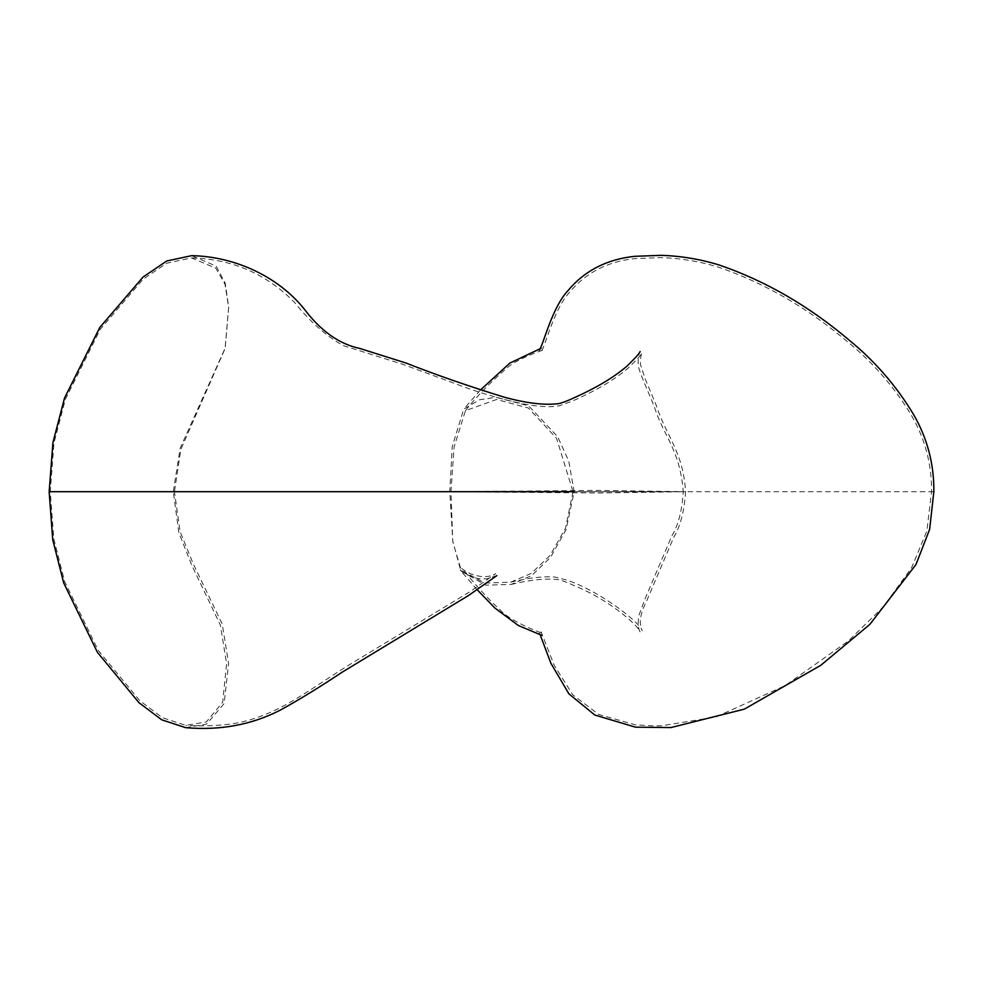 <?xml version="1.0" encoding="UTF-8"?>
<svg xmlns="http://www.w3.org/2000/svg" width="983" height="983" viewBox="0 0 983 983"><rect width="100%" height="100%" fill="white"/><g stroke="black" fill="none" stroke-linecap="round" stroke-linejoin="round"><path stroke-width="0.74" stroke-dasharray="4.92 3.69" d="M185.64 727.666L206.455 724.188L224.149 703.545L228.609 663.476L222.219 623.984L193.246 563.849L180.036 531.459L174.446 491.697L680.42 491.697L449.784 491.697L452.217 446.651L463.718 409.161L479.495 399.786L495.973 397.304L528.633 405.881L557.619 436.636L568.715 460.978L574.158 491.697L566.097 529.591L550.505 557.386L531.668 575.583L511.221 584.418L485.774 585.168L461.531 571.369L452.844 541.952L449.784 491.697L683.259 491.697C680.015 449.366 663.095 435.469 654.309 406.618L643.017 379.721C640.068 372.606 638.459 367.593 638.164 364.656C638.053 358.316 638.704 353.929 640.105 351.484M573.003 491.697L565.52 528.178L550.062 555.481L531.25 573.408L510.705 582.182L484.951 583.091L460.548 569.894L452.721 540.896L450.976 491.697L454.072 447.093L465.438 410.673L496.648 399.454L528.449 408.068L556.599 438.381L573.003 491.697L933.85 491.697M449.784 491.697L598.217 490.406L685.556 491.697L598.217 492.987L450.927 491.697L173.303 491.697L180.172 448.174L225.181 348.031L228.67 307.47L225.021 284.308L215.756 268.113L191.501 257.939L166.778 263.198L143.186 279.123L100.291 329.256L65.357 399.381L53.954 443.1L50.256 491.697L53.819 538.893L64.657 581.58L98.3 650.537L139.721 700.609L162.281 717.615L185.824 725.393L206.295 721.952L222.686 702.255L226.606 663.636L220.339 625.004L191.845 565.36L178.845 532.663L173.303 491.697L174.446 491.697L180.872 449.378L225.058 348.584L228.67 307.224L225.23 283.141L216.125 266.074L191.636 255.654M49.15 491.697L50.256 491.697M511.221 584.418C529.1 580.068 543.796 578.397 555.284 579.368C558.713 579.306 564.512 581.174 572.696 584.983C614.191 601.657 641.383 629.624 640.105 631.909C638.348 629.169 637.856 623.935 638.631 616.243L644.762 599.556L671.794 536.018C678.282 525.303 682.104 510.521 683.259 491.697M496.857 575.608L486.732 578.889L480.085 578.668C477.578 579.22 465.217 574.809 460.204 570.115L477.013 589.567M541.67 635.288L539.286 633.224L540.122 634.662M460.548 569.894L461.531 571.369M452.721 540.896L452.844 541.952M539.286 350.169L541.67 348.105L540.122 348.744M480.392 390.042L463.718 409.161M465.438 410.673C477.05 395.952 490.996 381.65 507.277 367.753C516.173 359.25 541.83 350.501 542.763 350.12L541.117 351.558C544.926 347.97 553.552 309.006 570.177 291.595C586.187 272.549 607.715 261.552 634.76 258.615L660.76 257.607C680.383 258.197 699.638 261.392 718.524 267.204C764.725 283.055 807.952 308.097 848.206 342.33C873.555 363.108 894.702 387.585 911.646 415.748C925.2 439.266 931.835 464.578 931.552 491.697L926.846 531.041L911.646 567.646L883.066 607.125L848.206 641.076L785.184 685.606L715.857 717L661.743 725.761L653.314 725.835L635.497 724.864L598.659 714.457L572.72 694.735L554.24 665.344L541.117 631.848L542.763 633.273C539.053 632.413 508.641 620.543 499.561 609.202C485.405 597.381 462.6 568.973 461.777 568.457C466.569 572.561 472.884 575.227 480.699 576.431C486.585 577.144 491.574 576.21 495.69 573.642L470.439 591.385L356.35 660.539C310.186 688.1 281.826 714.211 236.412 723.144C220.819 725.712 203.948 726.449 185.824 725.393M510.705 582.182C528.547 577.844 543.353 576.136 555.149 577.046L567.818 580.388C605.442 593.818 642.501 625.495 642.132 630.84C641.199 626.982 636.689 620.592 646.753 600.724L673.662 537.468C680.359 526.421 684.328 511.172 685.556 491.697C683.197 451.406 666.155 436.366 656.189 405.143L644.995 378.492L640.412 364.201C640.363 358.574 640.941 354.691 642.132 352.553C641.887 354.187 637.144 359.446 627.891 368.355C614.264 379.893 595.784 390.779 572.45 401.039L560.113 405.561C551.18 407.576 538.229 406.888 521.26 403.485C497.177 398.14 474.519 391.283 453.261 382.915L402.969 364.386L343.337 345.623C326.368 336.174 310.186 321.871 294.814 302.715C266.59 273.901 232.148 258.971 191.501 257.939"/><path stroke-width="1.47" d="M574.158 491.697L49.15 491.697L52.713 539.606L63.674 582.858L97.428 652.343L138.947 702.661L161.679 719.789L185.64 727.666C219.946 730.664 251.378 724.889 279.934 710.316C299.151 699.773 319.868 687.068 342.109 672.212L468.227 595.686L496.857 575.608M640.056 351.582L640.105 351.484C639.933 352.86 635.62 357.665 627.191 365.922C614.375 377.067 596.546 387.744 573.716 397.955C565.164 401.912 559.45 403.878 556.611 403.853C543.12 405.193 525.856 403.018 504.832 397.365C468.916 386.294 436.071 374.892 406.286 363.132L359.803 348.449C340.155 344.296 322.412 332.143 306.549 311.992C280.819 277.857 236.203 256.477 191.636 255.654L166.766 260.987L143.051 277.059L99.824 327.425L64.522 398.066L52.959 442.375L49.15 491.697M477.013 589.567L494.854 608.01L518.41 625.557L541.67 635.288M540.122 634.662L550.898 663.292L568.887 693.826L594.789 715.022L635.46 727.162L670.91 727.567L744.352 709.148L820.731 665.344L869.857 624.389L915.984 564.537L929.635 529.333L933.85 491.697C934.133 464.173 927.387 438.479 913.637 414.617C896.557 386.221 875.251 361.547 849.693 340.585C809.218 306.18 765.782 281.003 719.372 265.066C700.326 259.193 680.912 255.949 661.129 255.334L634.674 256.317C606.843 259.303 584.664 270.681 568.149 290.44C551.721 307.777 543.095 345.905 539.286 350.169M540.122 348.744L509.87 363.083L480.392 390.042"/></g></svg>
